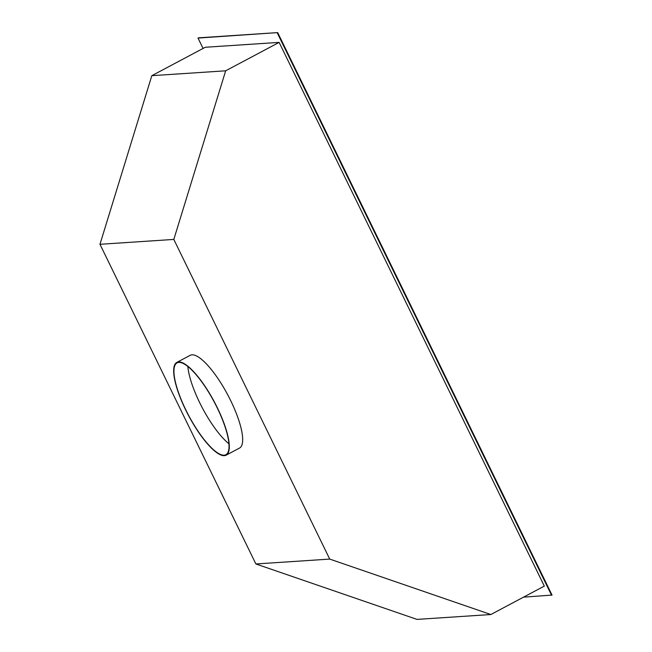 <?xml version="1.0" encoding="UTF-8"?>
<svg xmlns="http://www.w3.org/2000/svg" width="652" height="652" viewBox="0 0 652 652"><rect width="100%" height="100%" fill="white"/><g stroke="black" fill="none" stroke-linecap="round" stroke-linejoin="round"><path stroke-width="0.98" d="M523.532 597.159L552.032 595.072L277.695 32.6L198.461 37.832L198.012 38.069L203.074 48.435M277.695 32.6L198.012 38.069M551.584 595.309L277.247 32.836M279.129 42.388L544.314 586.107L490.85 614.526L329.733 559.09L173.815 239.423L225.665 70.807L279.129 42.388L205.282 47.262L151.818 75.681L225.665 70.807M490.85 614.526L417.003 619.4L255.886 563.964L99.968 244.296L151.818 75.681M255.886 563.964L329.733 559.09M99.968 244.296L173.815 239.423M226.138 455.177L239.504 448.079A52.527 14.597 -118 0 0 229.251 397.736A52.527 14.597 -118 0 0 191.99 354.818A52.527 14.597 -118 0 0 190.205 355.316L176.839 362.414A52.527 14.597 -118 0 0 187.091 412.757A52.527 14.597 -118 0 0 224.345 455.666A52.527 14.597 -118 0 0 226.138 455.177A52.527 14.597 -118 0 0 215.885 404.843A52.527 14.597 -118 0 0 178.624 361.925A52.527 14.597 -118 0 0 176.839 362.414M224.117 455.202A51.997 14.45 -118 0 0 225.885 454.713A51.997 14.45 -118 0 0 215.739 404.884A51.997 14.45 -118 0 0 178.852 362.398A51.997 14.45 -118 0 0 177.083 362.879A51.997 14.45 -118 0 0 187.23 412.716A51.997 14.45 -118 0 0 224.117 455.202M187.866 366.514A51.997 14.45 -118 0 0 228.909 443.743"/></g></svg>
